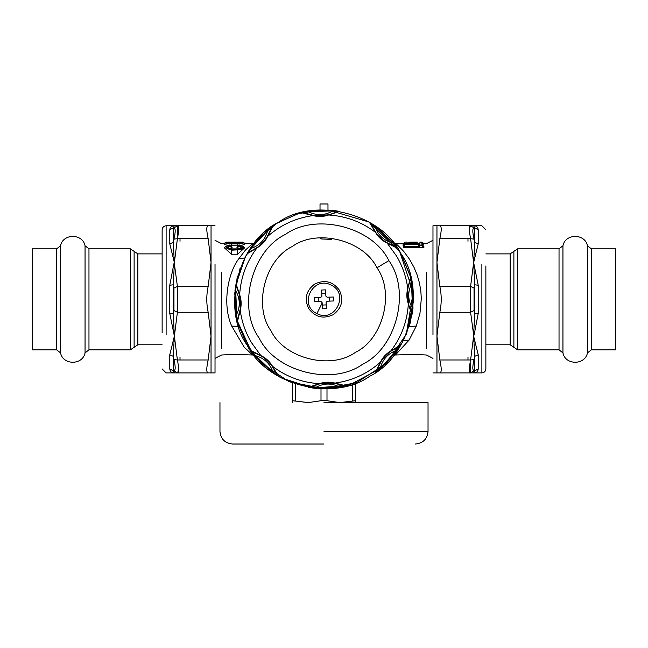 <?xml version="1.0" encoding="UTF-8"?>
<svg xmlns="http://www.w3.org/2000/svg" width="648" height="648" viewBox="0 0 648 648"><rect width="100%" height="100%" fill="white"/><g stroke="black" fill="none" stroke-linecap="round" stroke-linejoin="round"><path stroke-width="0.97" d="M215.023 358.385L221.527 355.007L234.527 354.44L252.607 355.007L244.158 347.142L231.692 326.025C222.086 304.746 227.699 273.229 238.877 258.649L245.438 250.055L252.607 243.664L244.418 243.664M393.935 243.526L395.653 243.745L397.548 245.098L403.736 251.408L409.487 259.2L414.031 267.381L417.101 274.809L419.442 282.876L420.819 290.822L421.313 298.655L419.961 313.381L416.308 326.025L409.123 340.03L395.393 355.007L413.473 354.44L426.473 355.007L432.977 358.385M237.622 254.219L244.604 247.876L243.599 246.677L239.363 245.009L238.189 245.957L240.214 246.54L240.189 248.071L237.524 248.889L231.539 248.889L228.866 248.071L228.517 247.423L228.971 246.434L230.866 245.957L230.388 245.244M237.524 249.901C244.004 248.37 244.62 246.758 239.363 245.066L239.096 245.608C242.514 246.929 241.988 248.071 237.524 249.035L231.539 249.035C227.067 248.071 226.541 246.929 229.959 245.608L229.692 245.066C224.435 246.758 225.05 248.37 231.539 249.901L237.524 249.901L237.524 254.219L231.433 254.219M230.907 245.738L238.148 245.738M241.55 245.438L244.79 244.11L243.81 242.943C244.507 242.425 242.498 242.15 237.8 242.133L231.255 242.133C224.629 242.344 224.629 242.814 231.255 243.551L237.8 243.551C244.426 242.814 244.426 242.344 237.8 242.133L231.255 242.133C226.508 242.166 224.508 242.441 225.245 242.943L230.672 243.94L239.517 243.891L243.81 242.943M227.505 245.438L224.265 244.11L225.245 242.943M232.146 247.674L229.959 245.608L231.579 248.16L232.146 247.674L231.376 246.248M231.579 248.16L229.894 248.646M238.675 245.244L236.909 247.674L239.161 248.646M231.539 249.901L231.539 254.219L224.451 247.876L225.455 246.677L231.539 250.169L240.619 249.723L243.348 248.241L243.599 246.677M228.541 242.935L240.513 242.935M231.255 242.214L237.8 242.214C242.506 242.417 242.506 242.757 237.8 243.227L231.255 243.227C226.549 242.757 226.549 242.417 231.255 242.214L231.255 243.988M417.199 242.133L409.747 242.133C406.328 242.069 406.328 242.069 409.747 242.141L417.199 242.141C420.617 242.069 420.617 242.069 417.199 242.141L417.223 242.141M419.969 244.337L419.961 245.138L421.897 245.138L421.872 242.789L419.985 242.789L419.977 243.251L418.519 243.526L405.065 243.526L405.057 243.996L419.005 243.996L419.969 244.337L419.078 244.717L419.086 245.503L422.771 245.503L422.78 243.203L421.872 242.773L419.985 242.773L419.078 243.656L404.231 243.834L404.166 244.377L419.005 244.377L417.936 247.35L419.961 245.138L418.584 247.722L423.274 247.722L423.922 247.35L423.776 244.256L422.731 243.146M242.919 242.555L243.818 242.538L242.919 242.133L242.919 242.555L242.919 242.133L243.834 242.555L244.814 243.689L243.818 242.538M225.221 242.555L224.249 243.689L225.237 242.538L226.136 242.133L225.221 242.555L226.136 242.133L226.136 242.555M229.303 245.43L229.546 245.017L230.599 245.43L231.433 246.305M236.909 247.674L239.096 245.608L237.476 248.16M239.363 245.066L239.752 245.43L238.456 245.43L237.622 246.305M225.455 246.677L229.546 245.017L231.409 246.272M405.065 243.915L404.166 243.915L403.218 244.863M405.065 243.526L404.166 243.915M419.977 243.251L419.078 243.656M419.078 243.203L419.985 242.789L419.985 243.203L419.126 243.146M421.872 242.789L422.78 243.203L421.872 242.789L421.872 243.203M423.274 247.722L421.897 245.138L423.922 247.35M419.005 243.996L417.984 246.394M403.785 246.297L403.088 246.005L405.057 243.996L403.785 246.297L417.758 246.297M409.747 242.692C402.57 242.482 402.57 242.482 409.747 242.692L417.199 242.692C424.375 242.482 424.375 242.482 417.199 242.692L417.199 242.271C423.217 242.06 423.217 242.06 417.199 242.271L409.747 242.271C403.728 242.06 403.728 242.06 409.747 242.271L409.747 244.069M423.282 243.721L423.752 243.664L422.666 242.506M422.78 243.203L423.776 244.256M403.672 247.722L417.936 247.35M403.088 246.005L403.137 244.936M395.393 243.664L404.279 243.786M403.137 244.993L403.169 244.256M401.104 253.943L410.37 275.967L413.473 299.587L410.468 322.339L402.521 342.233L381.218 368.121L349.191 385.187L313.016 388.136L281.102 377.857L276.947 375.435M274.501 373.872L251.278 351.467L237.006 320.234L235.491 286.254L245.479 256.446L258.941 237.921L276.656 223.414L297.473 213.889L320.023 209.952L320.023 203.982L327.977 203.982L327.977 209.952L369.004 222.013L399.759 251.74L413.197 292.337L406.256 334.53M276.356 223.601L258.56 238.326L245.479 256.446L237.071 278.17L234.552 301.328L237.792 323.295L247.147 345.149C266.377 385.228 333.841 402.295 369.814 376.188C409.884 356.959 426.959 289.494 400.853 253.522C381.623 213.451 314.159 196.385 278.186 222.483C238.116 241.72 221.041 309.177 247.147 345.149M240.068 268.345L234.738 293.204L236.795 319.343L246.183 343.497L261.152 363.018L289.202 381.769L324 388.808L356.53 382.685L386.556 363.301L406.604 333.712L413.448 301.328L410.743 277.409L400.853 253.522M331.8 239.42L321.465 238.958L320.209 238.075M412.995 308.237L412.468 308.189C412.209 311.793 411.926 313.219 411.601 312.449L408.337 303.993C406.571 298.841 406.377 293.633 407.754 288.36L410.532 277.198L412.079 283.784L412.995 308.237L411.95 314.912L408.337 303.993C407.252 321.335 401.468 336.936 390.987 350.795L400.845 344.874L397.281 350.617L396.843 350.309C388.136 353.298 382.628 359.243 380.303 368.145C377.565 370.526 376.358 371.32 376.674 370.551L381.04 361.495C383.592 357.688 386.662 354.375 390.266 351.548L398.966 346.51C399.711 346.145 399.006 347.409 396.843 350.309L380.303 368.145L380.635 368.558L375.176 372.543L380.344 362.264C382.733 357.372 386.281 353.549 390.987 350.795L390.266 351.548M380.538 362.289L381.04 361.495L380.344 362.264C367.311 373.766 352.188 380.708 334.976 383.09L346.137 385.876L339.56 387.415L339.463 386.888C331.201 382.846 323.093 383.154 315.155 387.804C311.542 387.553 310.117 387.261 310.886 386.937L320.387 383.624L333.931 383.114L343.651 385.706C344.444 385.973 343.043 386.37 339.463 386.888L315.155 387.804L315.098 388.33L308.424 387.293L319.343 383.681C324.494 381.907 329.711 381.713 334.976 383.09L333.931 383.114M319.464 383.827L320.387 383.624L319.343 383.681C302 382.587 286.4 376.804 272.541 366.323L278.462 376.18L272.719 372.616L273.027 372.179C270.038 363.479 264.092 357.963 255.191 355.639C252.817 352.901 252.015 351.694 252.793 352.01L261.849 356.384C265.648 358.927 268.961 362.005 271.787 365.602L276.826 374.301C277.198 375.054 275.926 374.341 273.027 372.179L255.191 355.639L254.777 355.971L250.792 350.511L261.071 355.679C265.964 358.077 269.787 361.616 272.541 366.323L271.787 365.602M332.902 210.341L332.845 210.875C336.458 211.126 337.883 211.418 337.114 211.742L328.658 214.998C323.506 216.772 318.29 216.967 313.024 215.59L301.863 212.803L308.44 211.264L332.902 210.341L339.576 211.386L328.658 214.998C346 216.084 361.6 221.867 375.459 232.357L369.538 222.491L375.281 226.055L374.973 226.492C377.962 235.2 383.908 240.716 392.81 243.041C395.183 245.77 395.985 246.985 395.207 246.669L386.151 242.295C382.352 239.744 379.04 236.674 376.213 233.078L371.174 224.37C370.802 223.625 372.074 224.329 374.973 226.492L392.81 243.041L393.223 242.7L397.208 248.16L386.929 242.992C382.036 240.602 378.213 237.055 375.459 232.357L376.213 233.078M261.047 355.874L251.448 342.589C245.519 332.594 241.785 321.837 240.246 310.319L237.468 321.473L235.921 314.896L236.447 314.807C240.489 306.536 240.189 298.436 235.532 290.49C235.791 286.878 236.075 285.46 236.399 286.23L239.711 295.723L240.222 309.274L237.638 318.986C237.371 319.78 236.974 318.387 236.447 314.807L235.532 290.49L235.005 290.442L236.05 283.759L239.663 294.678C241.429 299.83 241.623 305.046 240.246 310.319L240.222 309.274M239.509 294.8L239.711 295.723L239.663 294.678C240.748 277.336 246.532 261.735 257.013 247.876L247.155 253.805L250.719 248.063L251.157 248.362C259.864 245.381 265.372 239.436 267.697 230.526C270.435 228.153 271.642 227.351 271.326 228.128L266.96 237.184C264.408 240.983 261.338 244.296 257.734 247.123L249.035 252.161C248.289 252.534 248.994 251.27 251.157 248.362L267.697 230.526L267.365 230.113L272.824 226.128L267.656 236.407C265.267 241.299 261.719 245.13 257.013 247.876L257.734 247.123M400.845 344.874L398.966 346.51C388.047 351.289 380.619 359.3 376.674 370.551L378.262 366.533M375.176 372.543L376.674 370.551M346.137 385.876L343.651 385.706C332.554 381.364 321.635 381.777 310.886 386.937L314.855 385.22M308.424 387.293L310.886 386.937M278.462 376.18L276.826 374.301C272.047 363.39 264.036 355.954 252.793 352.01L256.802 353.597M250.792 350.519L252.793 352.01M386.953 242.798L396.552 256.082C402.481 266.085 406.215 276.842 407.754 288.36L410.362 279.685C410.63 278.899 411.026 280.292 411.553 283.873C407.511 292.143 407.811 300.243 412.468 308.189L411.553 283.873L412.079 283.784M410.532 277.198L410.362 279.685C406.029 290.782 406.434 301.709 411.601 312.449L409.884 308.489M411.95 314.912L411.601 312.449M369.538 222.491L371.174 224.37C375.953 235.289 383.964 242.725 395.207 246.669L391.198 245.074M397.208 248.16L395.207 246.669M237.468 321.473L237.638 318.986C241.971 307.889 241.566 296.97 236.399 286.23L238.172 290.336M236.05 283.759L236.399 286.23M247.155 253.805L249.035 252.161C259.953 247.382 267.381 239.371 271.326 228.128L269.673 232.276M272.824 226.128L271.326 228.128M328.536 214.844L313.024 215.59C295.812 217.971 280.689 224.913 267.656 236.407L266.96 237.184L267.462 236.382M314.069 215.565L304.349 212.973C303.556 212.706 304.957 212.309 308.537 211.783C316.799 215.833 324.907 215.525 332.845 210.875L308.537 211.783L308.44 211.264M301.863 212.803L304.349 212.973C315.446 217.315 326.365 216.902 337.114 211.742L333.145 213.451M339.576 211.386L337.114 211.742M376.942 267.778C363.698 240.173 317.22 228.412 292.442 246.394C264.838 259.646 253.076 306.115 271.058 330.901C284.302 358.506 330.78 370.259 355.558 352.277C383.162 339.034 394.924 292.556 376.942 267.778L388.881 260.658C372.649 226.832 315.689 212.423 285.322 234.454C251.489 250.695 237.079 307.646 259.119 338.013C275.351 371.847 332.311 386.257 362.678 364.216C396.511 347.984 410.921 291.033 388.881 260.658M408.491 303.872L407.778 289.405M308.626 308.505C315.131 317.188 323.312 319.253 333.161 314.709C341.852 308.205 343.918 300.024 339.374 290.174C332.87 281.491 324.689 279.418 314.839 283.97C306.148 290.474 304.082 298.647 308.626 308.505M321.894 296.233L320.744 297.473L321.894 296.233L321.659 290.021L325.636 289.875L325.871 296.087L327.102 297.23L333.315 296.995L333.469 300.972L327.256 301.207L326.106 302.446L326.341 308.659L322.364 308.804L322.129 302.592L320.898 301.442L322.129 302.592M329.581 297.14L329.727 301.109M321.797 293.763L325.774 293.609M318.273 297.562L318.419 301.539M322.226 305.07L326.203 304.916M320.023 209.952L298.59 213.548L277.344 222.993M316.904 313.575C298.161 305.208 313.13 275.173 331.096 285.104C349.839 293.471 334.87 323.506 316.904 313.575L322.153 303.053M320.898 301.442L314.685 301.676L314.531 297.707L320.744 297.473M325.871 296.087L327.102 297.23M327.256 301.207L326.106 302.446M510.138 253.886L510.138 344.793L513.88 347.312L513.88 251.359L510.138 253.886L485.862 253.886M513.88 251.359L517.622 248.832L517.622 349.839L517.622 248.832L559.03 248.832L559.03 349.839L559.03 248.832L562.95 245.778C565.331 233.312 585.063 233.312 587.444 245.778L587.444 352.901L591.365 349.839L591.365 248.832L615.6 248.832L615.6 349.839L615.6 248.832M137.862 344.793L137.862 253.886L134.12 251.359L134.12 347.312L137.862 344.793L162.138 344.793M134.12 347.312L130.378 349.839L130.378 248.832L130.378 349.839L88.97 349.839L88.97 248.832L88.97 349.839L85.05 352.901C82.669 365.359 62.937 365.359 60.556 352.901L60.556 245.778L56.635 248.832L56.635 349.839L32.4 349.839L32.4 248.832L32.4 349.839M180.014 359.98L180.014 357.396M180.014 241.275L180.014 238.699M177.844 236.431L177.406 225.771C179.034 226.103 179.034 230.413 177.406 238.699L173.964 239.128L173.227 242.384L174.369 262.553L173.858 263.922L174.369 262.553L174.385 263.979L173.227 284.82L173.964 288.109L177.406 286.416L208.162 286.416C206.331 295.026 206.331 303.645 208.162 312.263L177.406 312.263L173.964 310.562L173.227 313.851L174.369 336.118L173.227 356.295L173.964 359.551L177.406 359.98C179.034 368.267 179.034 372.568 177.406 372.908L178.613 370.291M174.385 263.979L177.406 286.416L177.406 312.263L174.369 336.118L169.784 313.47L169.784 285.209L173.858 263.922M208.162 359.98C206.331 368.258 206.331 372.568 208.162 372.908L177.406 372.908L173.964 370.778L173.227 370.81L174.369 372.908C171.59 372.981 170.06 371.652 169.784 368.931L169.784 354.796L174.369 336.118L177.406 359.98L208.162 359.98L211.046 336.118L211.046 225.771L208.162 225.771C206.331 226.112 206.331 230.421 208.162 238.699L177.406 238.699L174.369 262.553L169.784 243.883L169.784 229.748C170.06 227.027 171.59 225.698 174.369 225.771L215.023 225.771M208.162 312.263L211.046 336.118L211.046 372.908L208.162 372.908L215.023 372.908L215.023 264.068M208.162 286.416L211.046 262.553L208.162 238.699M173.964 227.902L177.406 225.771L174.369 225.771L173.227 227.869L173.964 227.902C175.592 228.25 175.592 231.992 173.964 239.128M177.406 372.908L166.115 372.908L162.138 368.931M169.784 368.931L173.227 370.81L173.227 356.295L169.784 354.796M169.784 313.47L173.227 313.851L173.227 284.82L169.784 285.209M169.784 243.883L173.227 242.384L173.227 227.869L169.784 229.748M173.227 227.869L172.951 226.492M172.919 372.762L174.369 372.908M166.115 334.611L166.115 225.771C163.717 226.022 162.389 227.351 162.138 229.748L162.138 332.699M467.986 238.699L467.986 241.275M467.986 357.396L467.986 359.98M470.156 362.248L470.594 372.908C468.966 372.568 468.966 368.267 470.594 359.98L474.036 359.551L474.773 356.295L473.631 336.118L474.142 334.757L473.631 336.118L473.615 334.7L474.773 313.851L474.036 310.562L470.594 312.263L439.838 312.263C441.669 303.645 441.669 295.026 439.838 286.416L470.594 286.416L474.036 288.109L474.773 284.82L473.631 262.553L474.773 242.384L474.036 239.128L470.594 238.699C468.966 230.413 468.966 226.103 470.594 225.771L469.387 228.38M473.615 334.7L470.594 312.263L470.594 286.416L473.631 262.553L478.216 285.209L478.216 313.47L474.142 334.757M439.838 238.699C441.669 230.421 441.669 226.112 439.838 225.771L470.594 225.771L474.036 227.902L474.773 227.869L473.631 225.771C476.41 225.698 477.94 227.027 478.216 229.748L478.216 243.883L473.631 262.553L470.594 238.699L439.838 238.699L436.955 262.553L436.955 372.908L439.838 372.908C441.669 372.568 441.669 368.258 439.838 359.98L470.594 359.98L473.631 336.118L478.216 354.796L478.216 368.931C477.94 371.652 476.41 372.981 473.631 372.908L432.977 372.908M439.838 286.416L436.955 262.553L436.955 225.771L439.838 225.771L432.977 225.771L432.977 334.611M439.838 312.263L436.955 336.118L439.838 359.98M474.036 370.778L470.594 372.908L473.631 372.908L474.773 370.81L474.036 370.778C472.408 370.421 472.408 366.679 474.036 359.551M470.594 225.771L481.885 225.771L485.862 229.748M478.216 229.748L474.773 227.869L474.773 242.384L478.216 243.883M478.216 285.209L474.773 284.82L474.773 313.851L478.216 313.47M478.216 354.796L474.773 356.295L474.773 370.81L478.216 368.931M474.773 370.81L473.631 372.908L481.885 372.908C484.283 372.649 485.611 371.328 485.862 368.931L485.862 265.972M292.434 402.602L292.434 383.057M292.434 400.707L308.221 402.602L321.003 400.707L326.997 400.707L339.779 402.602L355.566 400.707L355.566 402.602M295.431 384.126L295.431 400.707M321.003 400.707L321.003 388.76M326.997 388.76L326.997 400.707M355.566 383.057L355.566 400.707M352.569 400.707L352.569 384.126M324 444.018L232.591 444.018L324 444.018M324 402.602L428.036 402.602L324 402.602M221.527 272.646L221.527 348.195L221.527 272.646M237.8 243.988L237.8 242.214M422.78 242.498L421.799 242.077M405.146 242.077L407.211 242.085M237.8 243.551L237.8 245.738M231.255 243.551L231.255 245.738M419.985 242.789L419.985 243.203M417.199 244.069L417.199 242.692M426.473 272.646L426.473 348.195L426.473 272.646M244.636 258.026L238.877 258.649M238.78 326.584L231.692 326.025M403.364 340.654L409.123 340.03M409.22 326.584L416.308 326.025M397.281 350.617L380.635 368.558M339.56 387.415L315.098 388.33M272.719 372.616L254.777 355.971M375.281 226.055L393.223 242.7M235.921 314.896L235.005 290.442M250.719 248.063L267.365 230.113M562.95 245.778L562.95 352.901L562.95 245.778M85.05 352.901L85.05 245.778L85.05 352.901M173.964 370.778C175.592 370.421 175.592 366.679 173.964 359.551M173.964 310.562L173.964 288.109M474.036 227.902C472.408 228.25 472.408 231.992 474.036 239.128M474.036 288.109L474.036 310.562M481.885 264.068L481.885 372.908M324 431.39L428.036 431.39L324 431.39M224.637 243.664L221.527 243.664L215.023 240.286M240.505 243.073L228.558 243.073M421.864 242.077L419.847 242.077M226.136 242.133L242.919 242.133M238.513 245.357L239.363 245.009M403.194 243.664L405.081 242.077M403.161 244.895L404.231 243.834M423.752 243.664L426.473 243.664L432.977 240.286M254.065 355.144L252.607 355.007M395.393 355.007L393.935 355.153M510.138 344.793L485.862 344.793M513.88 347.312L517.622 349.839L559.03 349.839L562.95 352.901C565.307 365.367 585.087 365.367 587.444 352.901M587.444 245.778L591.365 248.832M615.6 349.839L591.365 349.839M137.862 253.886L162.138 253.886M134.12 251.359L130.378 248.832L88.97 248.832L85.05 245.778C82.693 233.312 62.913 233.312 60.556 245.778M60.556 352.901L56.635 349.839M32.4 248.832L56.635 248.832M174.369 225.771L166.115 225.771M219.964 402.602L219.964 431.39C220.717 439.052 224.929 443.264 232.591 444.018M428.036 402.602L428.036 431.39C427.283 439.052 423.071 443.264 415.409 444.018"/></g></svg>
